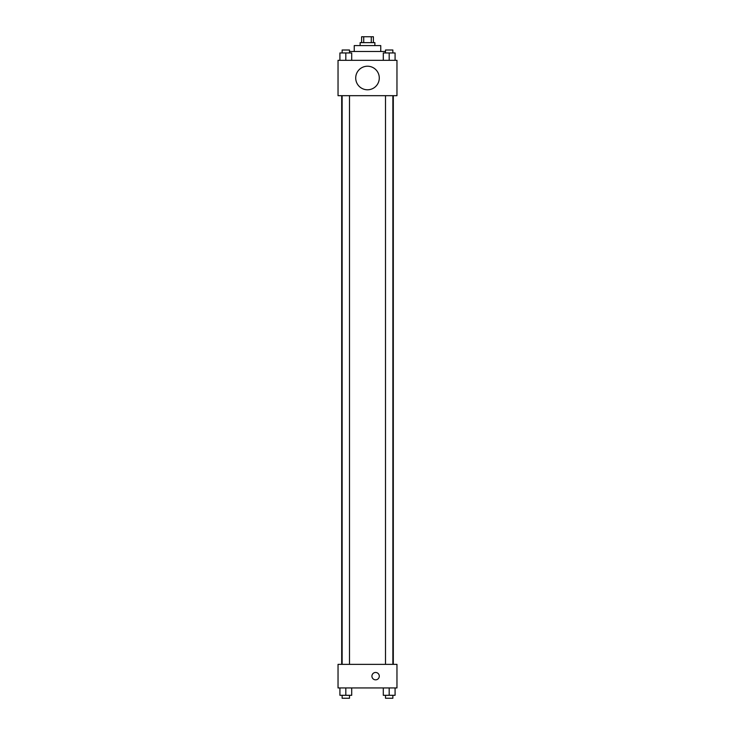 <?xml version="1.0" encoding="UTF-8"?>
<svg xmlns="http://www.w3.org/2000/svg" width="735" height="735" viewBox="0 0 735 735"><rect width="100%" height="100%" fill="white"/><g stroke="black" fill="none" stroke-linecap="round" stroke-linejoin="round"><path stroke-width="1.1" d="M363.724 42.639L363.724 36.75L361.611 36.75L361.611 42.639M363.724 36.75L373.389 36.75L373.389 42.639M371.276 42.639L371.276 36.75M360.132 45.588L360.132 42.639L374.868 42.639L374.868 45.588M354.242 51.487L354.242 45.588L380.758 45.588L380.758 51.487M349.492 51.487L385.507 51.487M338.036 60.325L396.964 60.325L396.964 95.679L338.036 95.679L338.036 60.325M367.5 89.789A11.788 11.788 0 0 1 357.293 72.113A11.788 11.788 0 0 1 377.707 72.113A11.788 11.788 0 0 1 367.5 89.789M338.036 664.366L396.964 664.366L396.964 687.942L338.036 687.942L338.036 664.366M375.603 679.838A3.684 3.684 0 0 1 372.415 674.307A3.684 3.684 0 0 1 378.791 674.307A3.684 3.684 0 0 1 375.603 679.838M383.293 687.942L383.293 695.301L395.081 695.301L395.081 687.942L395.081 695.301M389.183 695.301L389.183 687.942M392.867 695.301L392.867 698.25L385.507 698.25L385.507 695.301M339.919 687.942L339.919 695.301L351.707 695.301L351.707 687.942L351.707 695.301M345.817 695.301L345.817 687.942M349.492 695.301L349.492 698.25L342.133 698.25L342.133 695.301M383.293 60.325L383.293 52.957L395.081 52.957L395.081 60.325L395.081 52.957M389.183 60.325L389.183 52.957M392.867 52.957L392.867 50.008L385.507 50.008L385.507 52.957M339.919 60.325L339.919 52.957L351.707 52.957L351.707 60.325L351.707 52.957M345.817 60.325L345.817 52.957M349.492 52.957L349.492 50.008L342.133 50.008L342.133 52.957M393.308 664.366L393.308 95.679M341.692 664.366L341.692 95.679M385.507 95.679L385.507 664.366M392.867 95.679L392.867 664.366M349.492 664.366L349.492 95.679M342.133 664.366L342.133 95.679"/></g></svg>
